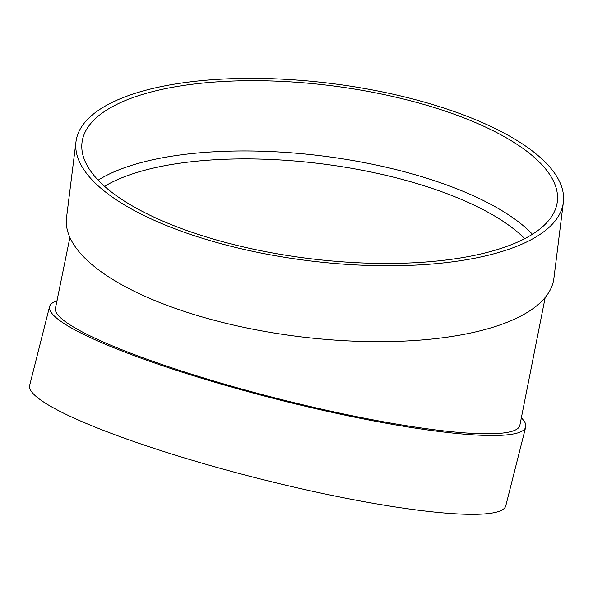 <?xml version="1.0" encoding="UTF-8"?>
<svg xmlns="http://www.w3.org/2000/svg" width="593" height="593" viewBox="0 0 593 593"><rect width="100%" height="100%" fill="white"/><g stroke="black" fill="none" stroke-linecap="round" stroke-linejoin="round"><path stroke-width="0.89" d="M57.291 300.77A245.561 34.12 14.2 0 0 49.582 306.581A245.561 34.12 14.2 0 0 174.394 369.669A245.561 34.12 14.2 0 0 525.717 426.975A245.561 34.12 14.2 0 0 521.655 418.154M545.204 297.427L519.824 425.485A239.476 33.275 -165.8 0 1 177.203 369.595A239.476 33.275 -165.8 0 1 55.483 308.071L69.907 237.474M75.993 141.712L66.542 217.601A245.561 89.343 7.1 0 0 299.176 336.616A245.561 89.343 7.1 0 0 553.899 278.31L563.35 202.413A245.561 89.343 7.1 0 0 389.712 93.464A245.561 89.343 7.1 0 0 110.105 103.434A245.561 89.343 7.1 0 0 75.993 141.712A245.561 89.343 7.1 0 0 308.627 260.72A245.561 89.343 7.1 0 0 563.35 202.413M532.432 234.242A239.476 87.127 7.1 0 0 330.405 157.019A239.476 87.127 7.1 0 0 106.54 175.409A239.476 87.127 7.1 0 0 98.164 180.153M115.294 105.139A239.476 87.127 7.1 0 0 82.027 142.461A239.476 87.127 7.1 0 0 308.901 258.526A239.476 87.127 7.1 0 0 557.316 201.664A239.476 87.127 7.1 0 0 387.978 95.414A239.476 87.127 7.1 0 0 115.294 105.139M49.582 306.581L29.65 385.413A245.561 34.12 14.2 0 0 154.462 448.501A245.561 34.12 14.2 0 0 505.785 505.807L525.717 426.975M524.716 238.645A233.397 84.918 7.1 0 0 327.351 164.55A233.397 84.918 7.1 0 0 111.032 182.726A233.397 84.918 7.1 0 0 104.561 186.313"/></g></svg>
